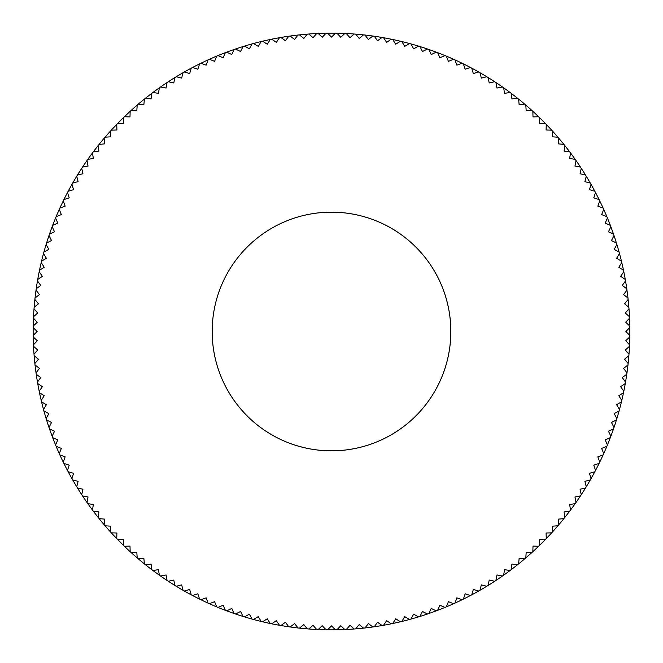<?xml version="1.0" encoding="UTF-8"?>
<svg xmlns="http://www.w3.org/2000/svg" width="663" height="663" viewBox="0 0 663 663"><rect width="100%" height="100%" fill="white"/><g stroke="black" fill="none" stroke-linecap="round" stroke-linejoin="round"><path stroke-width="0.99" d="M212.177 331.5A119.323 119.323 0 0 1 331.5 212.177A119.323 119.323 0 0 1 450.823 331.5A119.323 119.323 0 0 1 331.5 450.823A119.323 119.323 0 0 1 212.177 331.5A119.34 119.34 0 0 1 331.5 212.16A119.34 119.34 0 0 1 450.84 331.5A119.34 119.34 0 0 1 331.5 450.84A119.34 119.34 0 0 1 212.16 331.5M33.175 335.453A298.35 298.35 0 0 1 33.175 327.547L37.128 331.5L33.175 335.453A298.35 298.35 0 0 0 33.2 336.92L37.277 340.749L33.448 344.818A298.35 298.35 0 0 0 33.515 346.285L37.708 349.981L34.012 354.175A298.35 298.35 0 0 0 34.128 355.641L38.437 359.205L34.874 363.506A298.35 298.35 0 0 0 35.031 364.973L39.449 368.396L36.026 372.813A298.35 298.35 0 0 0 36.233 374.264L40.75 377.554L37.468 382.07A298.35 298.35 0 0 0 37.716 383.521L42.341 386.662L39.2 391.286A298.35 298.35 0 0 0 39.498 392.72L44.214 395.712L41.222 400.435A298.35 298.35 0 0 0 41.562 401.861L46.377 404.703L43.534 409.519A298.35 298.35 0 0 0 43.915 410.936L48.813 413.629L46.12 418.527A298.35 298.35 0 0 0 46.559 419.928L51.532 422.464L48.996 427.444A298.35 298.35 0 0 0 49.476 428.837L54.532 431.215L52.153 436.271A298.35 298.35 0 0 0 52.667 437.646L57.797 439.867L55.584 444.997A298.35 298.35 0 0 0 56.14 446.348L61.336 448.412L59.28 453.608A298.35 298.35 0 0 0 59.885 454.942L65.148 456.84L63.25 462.094A298.35 298.35 0 0 0 63.897 463.412L69.209 465.144L67.485 470.457A298.35 298.35 0 0 0 68.173 471.758L73.543 473.316L71.977 478.678A298.35 298.35 0 0 0 72.706 479.954L78.118 481.346L76.734 486.758A298.35 298.35 0 0 0 77.496 488.009L82.95 489.236L81.731 494.689A298.35 298.35 0 0 0 82.543 495.916L88.03 496.96L86.986 502.455A298.35 298.35 0 0 0 87.831 503.656L93.35 504.526L92.472 510.046A298.35 298.35 0 0 0 93.359 511.223L98.903 511.919L98.199 517.463A298.35 298.35 0 0 0 99.118 518.615L104.679 519.137L104.157 524.706A298.35 298.35 0 0 0 105.11 525.817L110.688 526.173L110.34 531.751A298.35 298.35 0 0 0 111.326 532.837L116.912 533.011L116.738 538.596A298.35 298.35 0 0 0 117.757 539.649L123.351 539.649L123.351 545.243A298.35 298.35 0 0 0 124.404 546.262L129.989 546.088L130.163 551.674A298.35 298.35 0 0 0 131.249 552.66L136.827 552.312L137.183 557.89A298.35 298.35 0 0 0 138.294 558.843L143.863 558.321L144.385 563.881A298.35 298.35 0 0 0 145.537 564.801L151.081 564.097L151.777 569.641A298.35 298.35 0 0 0 152.954 570.528L158.474 569.65L159.344 575.169A298.35 298.35 0 0 0 160.545 576.014L166.04 574.97L167.084 580.457A298.35 298.35 0 0 0 168.311 581.269L173.764 580.05L174.991 585.504A298.35 298.35 0 0 0 176.242 586.266L181.654 584.882L183.046 590.294A298.35 298.35 0 0 0 184.322 591.023L189.684 589.457L191.242 594.827A298.35 298.35 0 0 0 192.543 595.515L197.856 593.791L199.588 599.103A298.35 298.35 0 0 0 200.906 599.75L206.16 597.852L208.058 603.115A298.35 298.35 0 0 0 209.392 603.72L214.588 601.664L216.652 606.86A298.35 298.35 0 0 0 218.003 607.416L223.133 605.203L225.354 610.333A298.35 298.35 0 0 0 226.729 610.847L231.785 608.468L234.163 613.524A298.35 298.35 0 0 0 235.556 614.004L240.536 611.468L243.072 616.441A298.35 298.35 0 0 0 244.473 616.88L249.371 614.187L252.064 619.085A298.35 298.35 0 0 0 253.481 619.466L258.297 616.623L261.139 621.438A298.35 298.35 0 0 0 262.565 621.778L267.288 618.786L270.28 623.502A298.35 298.35 0 0 0 271.714 623.8L276.338 620.659L279.479 625.284A298.35 298.35 0 0 0 280.93 625.532L285.446 622.25L288.736 626.767A298.35 298.35 0 0 0 290.187 626.974L294.604 623.551L298.027 627.969A298.35 298.35 0 0 0 299.494 628.126L303.795 624.563L307.359 628.872A298.35 298.35 0 0 0 308.825 628.988L313.019 625.292L316.715 629.485A298.35 298.35 0 0 0 318.182 629.552L322.251 625.723L326.08 629.8A298.35 298.35 0 0 0 327.547 629.825L331.5 625.872L335.453 629.825A298.35 298.35 0 0 0 336.92 629.8L340.749 625.723L344.818 629.552A298.35 298.35 0 0 0 346.285 629.485L349.981 625.292L354.175 628.988A298.35 298.35 0 0 0 355.641 628.872L359.205 624.563L363.506 628.126A298.35 298.35 0 0 0 364.973 627.969L368.396 623.551L372.813 626.974A298.35 298.35 0 0 0 374.264 626.767L377.554 622.25L382.07 625.532A298.35 298.35 0 0 0 383.521 625.284L386.662 620.659L391.286 623.8A298.35 298.35 0 0 0 392.72 623.502L395.712 618.786L400.435 621.778A298.35 298.35 0 0 0 401.861 621.438L404.703 616.623L409.519 619.466A298.35 298.35 0 0 0 410.936 619.085L413.629 614.187L418.527 616.88A298.35 298.35 0 0 0 419.928 616.441L422.464 611.468L427.444 614.004A298.35 298.35 0 0 0 428.837 613.524L431.215 608.468L436.271 610.847A298.35 298.35 0 0 0 437.646 610.333L439.867 605.203L444.997 607.416A298.35 298.35 0 0 0 446.348 606.86L448.412 601.664L453.608 603.72A298.35 298.35 0 0 0 454.942 603.115L456.84 597.852L462.094 599.75A298.35 298.35 0 0 0 463.412 599.103L465.144 593.791L470.457 595.515A298.35 298.35 0 0 0 471.758 594.827L473.316 589.457L478.678 591.023A298.35 298.35 0 0 0 479.954 590.294L481.346 584.882L486.758 586.266A298.35 298.35 0 0 0 488.009 585.504L489.236 580.05L494.689 581.269A298.35 298.35 0 0 0 495.916 580.457L496.96 574.97L502.455 576.014A298.35 298.35 0 0 0 503.656 575.169L504.526 569.65L510.046 570.528A298.35 298.35 0 0 0 511.223 569.641L511.919 564.097L517.463 564.801A298.35 298.35 0 0 0 518.615 563.881L519.137 558.321L524.706 558.843A298.35 298.35 0 0 0 525.817 557.89L526.173 552.312L531.751 552.66A298.35 298.35 0 0 0 532.837 551.674L533.011 546.088L538.596 546.262A298.35 298.35 0 0 0 539.649 545.243L539.649 539.649L545.243 539.649A298.35 298.35 0 0 0 546.262 538.596L546.088 533.011L551.674 532.837A298.35 298.35 0 0 0 552.66 531.751L552.312 526.173L557.89 525.817A298.35 298.35 0 0 0 558.843 524.706L558.321 519.137L563.881 518.615A298.35 298.35 0 0 0 564.801 517.463L564.097 511.919L569.641 511.223A298.35 298.35 0 0 0 570.528 510.046L569.65 504.526L575.169 503.656A298.35 298.35 0 0 0 576.014 502.455L574.97 496.96L580.457 495.916A298.35 298.35 0 0 0 581.269 494.689L580.05 489.236L585.504 488.009A298.35 298.35 0 0 0 586.266 486.758L584.882 481.346L590.294 479.954A298.35 298.35 0 0 0 591.023 478.678L589.457 473.316L594.827 471.758A298.35 298.35 0 0 0 595.515 470.457L593.791 465.144L599.103 463.412A298.35 298.35 0 0 0 599.75 462.094L597.852 456.84L603.115 454.942A298.35 298.35 0 0 0 603.72 453.608L601.664 448.412L606.86 446.348A298.35 298.35 0 0 0 607.416 444.997L605.203 439.867L610.333 437.646A298.35 298.35 0 0 0 610.847 436.271L608.468 431.215L613.524 428.837A298.35 298.35 0 0 0 614.004 427.444L611.468 422.464L616.441 419.928A298.35 298.35 0 0 0 616.88 418.527L614.187 413.629L619.085 410.936A298.35 298.35 0 0 0 619.466 409.519L616.623 404.703L621.438 401.861A298.35 298.35 0 0 0 621.778 400.435L618.786 395.712L623.502 392.72A298.35 298.35 0 0 0 623.8 391.286L620.659 386.662L625.284 383.521A298.35 298.35 0 0 0 625.532 382.07L622.25 377.554L626.767 374.264A298.35 298.35 0 0 0 626.974 372.813L623.551 368.396L627.969 364.973A298.35 298.35 0 0 0 628.126 363.506L624.563 359.205L628.872 355.641A298.35 298.35 0 0 0 628.988 354.175L625.292 349.981L629.485 346.285A298.35 298.35 0 0 0 629.552 344.818L625.723 340.749L629.8 336.92A298.35 298.35 0 0 1 629.552 344.818M33.2 326.08A298.35 298.35 0 0 1 33.448 318.182L37.277 322.251L33.2 326.08A298.35 298.35 0 0 0 33.175 327.547M33.515 316.715A298.35 298.35 0 0 1 34.012 308.825L37.708 313.019L33.515 316.715A298.35 298.35 0 0 0 33.448 318.182M34.128 307.359A298.35 298.35 0 0 1 34.874 299.494L38.437 303.795L34.128 307.359A298.35 298.35 0 0 0 34.012 308.825M35.031 298.027A298.35 298.35 0 0 1 36.026 290.187L39.449 294.604L35.031 298.027A298.35 298.35 0 0 0 34.874 299.494M36.233 288.736A298.35 298.35 0 0 1 37.468 280.93L40.75 285.446L36.233 288.736A298.35 298.35 0 0 0 36.026 290.187M37.716 279.479A298.35 298.35 0 0 1 39.2 271.714L42.341 276.338L37.716 279.479A298.35 298.35 0 0 0 37.468 280.93M39.498 270.28A298.35 298.35 0 0 1 41.222 262.565L44.214 267.288L39.498 270.28A298.35 298.35 0 0 0 39.2 271.714M41.562 261.139A298.35 298.35 0 0 1 43.534 253.481L46.377 258.297L41.562 261.139A298.35 298.35 0 0 0 41.222 262.565M43.915 252.064A298.35 298.35 0 0 1 46.12 244.473L48.813 249.371L43.915 252.064A298.35 298.35 0 0 0 43.534 253.481M46.559 243.072A298.35 298.35 0 0 1 48.996 235.556L51.532 240.536L46.559 243.072A298.35 298.35 0 0 0 46.12 244.473M49.476 234.163A298.35 298.35 0 0 1 52.153 226.729L54.532 231.785L49.476 234.163A298.35 298.35 0 0 0 48.996 235.556M52.667 225.354A298.35 298.35 0 0 1 55.584 218.003L57.797 223.133L52.667 225.354A298.35 298.35 0 0 0 52.153 226.729M56.14 216.652A298.35 298.35 0 0 1 59.28 209.392L61.336 214.588L56.14 216.652A298.35 298.35 0 0 0 55.584 218.003M59.885 208.058A298.35 298.35 0 0 1 63.25 200.906L65.148 206.16L59.885 208.058A298.35 298.35 0 0 0 59.28 209.392M63.897 199.588A298.35 298.35 0 0 1 67.485 192.543L69.209 197.856L63.897 199.588A298.35 298.35 0 0 0 63.25 200.906M68.173 191.242A298.35 298.35 0 0 1 71.977 184.322L73.543 189.684L68.173 191.242A298.35 298.35 0 0 0 67.485 192.543M72.706 183.046A298.35 298.35 0 0 1 76.734 176.242L78.118 181.654L72.706 183.046A298.35 298.35 0 0 0 71.977 184.322M77.496 174.991A298.35 298.35 0 0 1 81.731 168.311L82.95 173.764L77.496 174.991A298.35 298.35 0 0 0 76.734 176.242M82.543 167.084A298.35 298.35 0 0 1 86.986 160.545L88.03 166.04L82.543 167.084A298.35 298.35 0 0 0 81.731 168.311M87.831 159.344A298.35 298.35 0 0 1 92.472 152.954L93.35 158.474L87.831 159.344A298.35 298.35 0 0 0 86.986 160.545M93.359 151.777A298.35 298.35 0 0 1 98.199 145.537L98.903 151.081L93.359 151.777A298.35 298.35 0 0 0 92.472 152.954M99.118 144.385A298.35 298.35 0 0 1 104.157 138.294L104.679 143.863L99.118 144.385A298.35 298.35 0 0 0 98.199 145.537M105.11 137.183A298.35 298.35 0 0 1 110.34 131.249L110.688 136.827L105.11 137.183A298.35 298.35 0 0 0 104.157 138.294M111.326 130.163A298.35 298.35 0 0 1 116.738 124.404L116.912 129.989L111.326 130.163A298.35 298.35 0 0 0 110.34 131.249M117.757 123.351A298.35 298.35 0 0 1 123.351 117.757L123.351 123.351L117.757 123.351A298.35 298.35 0 0 0 116.738 124.404M124.404 116.738A298.35 298.35 0 0 1 130.163 111.326L129.989 116.912L124.404 116.738A298.35 298.35 0 0 0 123.351 117.757M131.249 110.34A298.35 298.35 0 0 1 137.183 105.11L136.827 110.688L131.249 110.34A298.35 298.35 0 0 0 130.163 111.326M138.294 104.157A298.35 298.35 0 0 1 144.385 99.118L143.863 104.679L138.294 104.157A298.35 298.35 0 0 0 137.183 105.11M145.537 98.199A298.35 298.35 0 0 1 151.777 93.359L151.081 98.903L145.537 98.199A298.35 298.35 0 0 0 144.385 99.118M152.954 92.472A298.35 298.35 0 0 1 159.344 87.831L158.474 93.35L152.954 92.472A298.35 298.35 0 0 0 151.777 93.359M160.545 86.986A298.35 298.35 0 0 1 167.084 82.543L166.04 88.03L160.545 86.986A298.35 298.35 0 0 0 159.344 87.831M168.311 81.731A298.35 298.35 0 0 1 174.991 77.496L173.764 82.95L168.311 81.731A298.35 298.35 0 0 0 167.084 82.543M176.242 76.734A298.35 298.35 0 0 1 183.046 72.706L181.654 78.118L176.242 76.734A298.35 298.35 0 0 0 174.991 77.496M184.322 71.977A298.35 298.35 0 0 1 191.242 68.173L189.684 73.543L184.322 71.977A298.35 298.35 0 0 0 183.046 72.706M192.543 67.485A298.35 298.35 0 0 1 199.588 63.897L197.856 69.209L192.543 67.485A298.35 298.35 0 0 0 191.242 68.173M200.906 63.25A298.35 298.35 0 0 1 208.058 59.885L206.16 65.148L200.906 63.25A298.35 298.35 0 0 0 199.588 63.897M209.392 59.28A298.35 298.35 0 0 1 216.652 56.14L214.588 61.336L209.392 59.28A298.35 298.35 0 0 0 208.058 59.885M218.003 55.584A298.35 298.35 0 0 1 225.354 52.667L223.133 57.797L218.003 55.584A298.35 298.35 0 0 0 216.652 56.14M226.729 52.153A298.35 298.35 0 0 1 234.163 49.476L231.785 54.532L226.729 52.153A298.35 298.35 0 0 0 225.354 52.667M235.556 48.996A298.35 298.35 0 0 1 243.072 46.559L240.536 51.532L235.556 48.996A298.35 298.35 0 0 0 234.163 49.476M244.473 46.12A298.35 298.35 0 0 1 252.064 43.915L249.371 48.813L244.473 46.12A298.35 298.35 0 0 0 243.072 46.559M253.481 43.534A298.35 298.35 0 0 1 261.139 41.562L258.297 46.377L253.481 43.534A298.35 298.35 0 0 0 252.064 43.915M262.565 41.222A298.35 298.35 0 0 1 270.28 39.498L267.288 44.214L262.565 41.222A298.35 298.35 0 0 0 261.139 41.562M271.714 39.2A298.35 298.35 0 0 1 279.479 37.716L276.338 42.341L271.714 39.2A298.35 298.35 0 0 0 270.28 39.498M280.93 37.468A298.35 298.35 0 0 1 288.736 36.233L285.446 40.75L280.93 37.468A298.35 298.35 0 0 0 279.479 37.716M290.187 36.026A298.35 298.35 0 0 1 298.027 35.031L294.604 39.449L290.187 36.026A298.35 298.35 0 0 0 288.736 36.233M299.494 34.874A298.35 298.35 0 0 1 307.359 34.128L303.795 38.437L299.494 34.874A298.35 298.35 0 0 0 298.027 35.031M308.825 34.012A298.35 298.35 0 0 1 316.715 33.515L313.019 37.708L308.825 34.012A298.35 298.35 0 0 0 307.359 34.128M318.182 33.448A298.35 298.35 0 0 1 326.08 33.2L322.251 37.277L318.182 33.448A298.35 298.35 0 0 0 316.715 33.515M327.547 33.175A298.35 298.35 0 0 1 335.453 33.175L331.5 37.128L327.547 33.175A298.35 298.35 0 0 0 326.08 33.2M336.92 33.2A298.35 298.35 0 0 1 344.818 33.448L340.749 37.277L336.92 33.2A298.35 298.35 0 0 0 335.453 33.175M346.285 33.515A298.35 298.35 0 0 1 354.175 34.012L349.981 37.708L346.285 33.515A298.35 298.35 0 0 0 344.818 33.448M355.641 34.128A298.35 298.35 0 0 1 363.506 34.874L359.205 38.437L355.641 34.128A298.35 298.35 0 0 0 354.175 34.012M364.973 35.031A298.35 298.35 0 0 1 372.813 36.026L368.396 39.449L364.973 35.031A298.35 298.35 0 0 0 363.506 34.874M374.264 36.233A298.35 298.35 0 0 1 382.07 37.468L377.554 40.75L374.264 36.233A298.35 298.35 0 0 0 372.813 36.026M383.521 37.716A298.35 298.35 0 0 1 391.286 39.2L386.662 42.341L383.521 37.716A298.35 298.35 0 0 0 382.07 37.468M392.72 39.498A298.35 298.35 0 0 1 400.435 41.222L395.712 44.214L392.72 39.498A298.35 298.35 0 0 0 391.286 39.2M401.861 41.562A298.35 298.35 0 0 1 409.519 43.534L404.703 46.377L401.861 41.562A298.35 298.35 0 0 0 400.435 41.222M410.936 43.915A298.35 298.35 0 0 1 418.527 46.12L413.629 48.813L410.936 43.915A298.35 298.35 0 0 0 409.519 43.534M419.928 46.559A298.35 298.35 0 0 1 427.444 48.996L422.464 51.532L419.928 46.559A298.35 298.35 0 0 0 418.527 46.12M428.837 49.476A298.35 298.35 0 0 1 436.271 52.153L431.215 54.532L428.837 49.476A298.35 298.35 0 0 0 427.444 48.996M437.646 52.667A298.35 298.35 0 0 1 444.997 55.584L439.867 57.797L437.646 52.667A298.35 298.35 0 0 0 436.271 52.153M446.348 56.14A298.35 298.35 0 0 1 453.608 59.28L448.412 61.336L446.348 56.14A298.35 298.35 0 0 0 444.997 55.584M454.942 59.885A298.35 298.35 0 0 1 462.094 63.25L456.84 65.148L454.942 59.885A298.35 298.35 0 0 0 453.608 59.28M463.412 63.897A298.35 298.35 0 0 1 470.457 67.485L465.144 69.209L463.412 63.897A298.35 298.35 0 0 0 462.094 63.25M471.758 68.173A298.35 298.35 0 0 1 478.678 71.977L473.316 73.543L471.758 68.173A298.35 298.35 0 0 0 470.457 67.485M479.954 72.706A298.35 298.35 0 0 1 486.758 76.734L481.346 78.118L479.954 72.706A298.35 298.35 0 0 0 478.678 71.977M488.009 77.496A298.35 298.35 0 0 1 494.689 81.731L489.236 82.95L488.009 77.496A298.35 298.35 0 0 0 486.758 76.734M495.916 82.543A298.35 298.35 0 0 1 502.455 86.986L496.96 88.03L495.916 82.543A298.35 298.35 0 0 0 494.689 81.731M503.656 87.831A298.35 298.35 0 0 1 510.046 92.472L504.526 93.35L503.656 87.831A298.35 298.35 0 0 0 502.455 86.986M511.223 93.359A298.35 298.35 0 0 1 517.463 98.199L511.919 98.903L511.223 93.359A298.35 298.35 0 0 0 510.046 92.472M518.615 99.118A298.35 298.35 0 0 1 524.706 104.157L519.137 104.679L518.615 99.118A298.35 298.35 0 0 0 517.463 98.199M525.817 105.11A298.35 298.35 0 0 1 531.751 110.34L526.173 110.688L525.817 105.11A298.35 298.35 0 0 0 524.706 104.157M532.837 111.326A298.35 298.35 0 0 1 538.596 116.738L533.011 116.912L532.837 111.326A298.35 298.35 0 0 0 531.751 110.34M539.649 117.757A298.35 298.35 0 0 1 545.243 123.351L539.649 123.351L539.649 117.757A298.35 298.35 0 0 0 538.596 116.738M546.262 124.404A298.35 298.35 0 0 1 551.674 130.163L546.088 129.989L546.262 124.404A298.35 298.35 0 0 0 545.243 123.351M552.66 131.249A298.35 298.35 0 0 1 557.89 137.183L552.312 136.827L552.66 131.249A298.35 298.35 0 0 0 551.674 130.163M558.843 138.294A298.35 298.35 0 0 1 563.881 144.385L558.321 143.863L558.843 138.294A298.35 298.35 0 0 0 557.89 137.183M564.801 145.537A298.35 298.35 0 0 1 569.641 151.777L564.097 151.081L564.801 145.537A298.35 298.35 0 0 0 563.881 144.385M570.528 152.954A298.35 298.35 0 0 1 575.169 159.344L569.65 158.474L570.528 152.954A298.35 298.35 0 0 0 569.641 151.777M576.014 160.545A298.35 298.35 0 0 1 580.457 167.084L574.97 166.04L576.014 160.545A298.35 298.35 0 0 0 575.169 159.344M581.269 168.311A298.35 298.35 0 0 1 585.504 174.991L580.05 173.764L581.269 168.311A298.35 298.35 0 0 0 580.457 167.084M586.266 176.242A298.35 298.35 0 0 1 590.294 183.046L584.882 181.654L586.266 176.242A298.35 298.35 0 0 0 585.504 174.991M591.023 184.322A298.35 298.35 0 0 1 594.827 191.242L589.457 189.684L591.023 184.322A298.35 298.35 0 0 0 590.294 183.046M595.515 192.543A298.35 298.35 0 0 1 599.103 199.588L593.791 197.856L595.515 192.543A298.35 298.35 0 0 0 594.827 191.242M599.75 200.906A298.35 298.35 0 0 1 603.115 208.058L597.852 206.16L599.75 200.906A298.35 298.35 0 0 0 599.103 199.588M603.72 209.392A298.35 298.35 0 0 1 606.86 216.652L601.664 214.588L603.72 209.392A298.35 298.35 0 0 0 603.115 208.058M607.416 218.003A298.35 298.35 0 0 1 610.333 225.354L605.203 223.133L607.416 218.003A298.35 298.35 0 0 0 606.86 216.652M610.847 226.729A298.35 298.35 0 0 1 613.524 234.163L608.468 231.785L610.847 226.729A298.35 298.35 0 0 0 610.333 225.354M614.004 235.556A298.35 298.35 0 0 1 616.441 243.072L611.468 240.536L614.004 235.556A298.35 298.35 0 0 0 613.524 234.163M616.88 244.473A298.35 298.35 0 0 1 619.085 252.064L614.187 249.371L616.88 244.473A298.35 298.35 0 0 0 616.441 243.072M619.466 253.481A298.35 298.35 0 0 1 621.438 261.139L616.623 258.297L619.466 253.481A298.35 298.35 0 0 0 619.085 252.064M621.778 262.565A298.35 298.35 0 0 1 623.502 270.28L618.786 267.288L621.778 262.565A298.35 298.35 0 0 0 621.438 261.139M623.8 271.714A298.35 298.35 0 0 1 625.284 279.479L620.659 276.338L623.8 271.714A298.35 298.35 0 0 0 623.502 270.28M625.532 280.93A298.35 298.35 0 0 1 626.767 288.736L622.25 285.446L625.532 280.93A298.35 298.35 0 0 0 625.284 279.479M626.974 290.187A298.35 298.35 0 0 1 627.969 298.027L623.551 294.604L626.974 290.187A298.35 298.35 0 0 0 626.767 288.736M628.126 299.494A298.35 298.35 0 0 1 628.872 307.359L624.563 303.795L628.126 299.494A298.35 298.35 0 0 0 627.969 298.027M628.988 308.825A298.35 298.35 0 0 1 629.485 316.715L625.292 313.019L628.988 308.825A298.35 298.35 0 0 0 628.872 307.359M629.552 318.182A298.35 298.35 0 0 1 629.8 326.08L625.723 322.251L629.552 318.182A298.35 298.35 0 0 0 629.485 316.715M629.8 336.92A298.35 298.35 0 0 0 629.825 335.453L625.872 331.5L629.825 327.547A298.35 298.35 0 0 0 629.8 326.08M629.825 327.547A298.35 298.35 0 0 1 629.825 335.453M629.485 346.285A298.35 298.35 0 0 1 628.988 354.175M628.872 355.641A298.35 298.35 0 0 1 628.126 363.506M627.969 364.973A298.35 298.35 0 0 1 626.974 372.813M626.767 374.264A298.35 298.35 0 0 1 625.532 382.07M625.284 383.521A298.35 298.35 0 0 1 623.8 391.286M623.502 392.72A298.35 298.35 0 0 1 621.778 400.435M621.438 401.861A298.35 298.35 0 0 1 619.466 409.519M619.085 410.936A298.35 298.35 0 0 1 616.88 418.527M616.441 419.928A298.35 298.35 0 0 1 614.004 427.444M613.524 428.837A298.35 298.35 0 0 1 610.847 436.271M610.333 437.646A298.35 298.35 0 0 1 607.416 444.997M606.86 446.348A298.35 298.35 0 0 1 603.72 453.608M603.115 454.942A298.35 298.35 0 0 1 599.75 462.094M599.103 463.412A298.35 298.35 0 0 1 595.515 470.457M594.827 471.758A298.35 298.35 0 0 1 591.023 478.678M590.294 479.954A298.35 298.35 0 0 1 586.266 486.758M585.504 488.009A298.35 298.35 0 0 1 581.269 494.689M580.457 495.916A298.35 298.35 0 0 1 576.014 502.455M575.169 503.656A298.35 298.35 0 0 1 570.528 510.046M569.641 511.223A298.35 298.35 0 0 1 564.801 517.463M563.881 518.615A298.35 298.35 0 0 1 558.843 524.706M557.89 525.817A298.35 298.35 0 0 1 552.66 531.751M551.674 532.837A298.35 298.35 0 0 1 546.262 538.596M545.243 539.649A298.35 298.35 0 0 1 539.649 545.243M538.596 546.262A298.35 298.35 0 0 1 532.837 551.674M531.751 552.66A298.35 298.35 0 0 1 525.817 557.89M524.706 558.843A298.35 298.35 0 0 1 518.615 563.881M517.463 564.801A298.35 298.35 0 0 1 511.223 569.641M510.046 570.528A298.35 298.35 0 0 1 503.656 575.169M502.455 576.014A298.35 298.35 0 0 1 495.916 580.457M494.689 581.269A298.35 298.35 0 0 1 488.009 585.504M486.758 586.266A298.35 298.35 0 0 1 479.954 590.294M478.678 591.023A298.35 298.35 0 0 1 471.758 594.827M470.457 595.515A298.35 298.35 0 0 1 463.412 599.103M462.094 599.75A298.35 298.35 0 0 1 454.942 603.115M453.608 603.72A298.35 298.35 0 0 1 446.348 606.86M444.997 607.416A298.35 298.35 0 0 1 437.646 610.333M436.271 610.847A298.35 298.35 0 0 1 428.837 613.524M427.444 614.004A298.35 298.35 0 0 1 419.928 616.441M418.527 616.88A298.35 298.35 0 0 1 410.936 619.085M409.519 619.466A298.35 298.35 0 0 1 401.861 621.438M400.435 621.778A298.35 298.35 0 0 1 392.72 623.502M391.286 623.8A298.35 298.35 0 0 1 383.521 625.284M382.07 625.532A298.35 298.35 0 0 1 374.264 626.767M372.813 626.974A298.35 298.35 0 0 1 364.973 627.969M363.506 628.126A298.35 298.35 0 0 1 355.641 628.872M354.175 628.988A298.35 298.35 0 0 1 346.285 629.485M344.818 629.552A298.35 298.35 0 0 1 336.92 629.8M335.453 629.825A298.35 298.35 0 0 1 318.182 629.552A298.35 298.35 0 0 1 316.715 629.485A298.35 298.35 0 0 1 299.494 628.126A298.35 298.35 0 0 1 298.027 627.969A298.35 298.35 0 0 1 280.93 625.532A298.35 298.35 0 0 1 279.479 625.284A298.35 298.35 0 0 1 262.565 621.778A298.35 298.35 0 0 1 261.139 621.438A298.35 298.35 0 0 1 253.481 619.466A298.35 298.35 0 0 1 252.064 619.085A298.35 298.35 0 0 1 244.473 616.88A298.35 298.35 0 0 1 243.072 616.441A298.35 298.35 0 0 1 235.556 614.004A298.35 298.35 0 0 1 234.163 613.524A298.35 298.35 0 0 1 226.729 610.847A298.35 298.35 0 0 1 225.354 610.333A298.35 298.35 0 0 1 218.003 607.416A298.35 298.35 0 0 1 216.652 606.86A298.35 298.35 0 0 1 209.392 603.72A298.35 298.35 0 0 1 208.058 603.115A298.35 298.35 0 0 1 192.543 595.515M191.242 594.827A298.35 298.35 0 0 1 184.322 591.023M183.046 590.294A298.35 298.35 0 0 1 176.242 586.266M174.991 585.504A298.35 298.35 0 0 1 168.311 581.269M167.084 580.457A298.35 298.35 0 0 1 160.545 576.014M159.344 575.169A298.35 298.35 0 0 1 152.954 570.528M151.777 569.641A298.35 298.35 0 0 1 145.537 564.801M144.385 563.881A298.35 298.35 0 0 1 138.294 558.843M137.183 557.89A298.35 298.35 0 0 1 131.249 552.66M130.163 551.674A298.35 298.35 0 0 1 124.404 546.262M123.351 545.243A298.35 298.35 0 0 1 117.757 539.649M116.738 538.596A298.35 298.35 0 0 1 111.326 532.837M110.34 531.751A298.35 298.35 0 0 1 105.11 525.817M104.157 524.706A298.35 298.35 0 0 1 99.118 518.615M98.199 517.463A298.35 298.35 0 0 1 93.359 511.223M92.472 510.046A298.35 298.35 0 0 1 87.831 503.656M86.986 502.455A298.35 298.35 0 0 1 82.543 495.916M81.731 494.689A298.35 298.35 0 0 1 77.496 488.009M76.734 486.758A298.35 298.35 0 0 1 72.706 479.954M71.977 478.678A298.35 298.35 0 0 1 68.173 471.758M67.485 470.457A298.35 298.35 0 0 1 63.897 463.412M63.25 462.094A298.35 298.35 0 0 1 59.885 454.942M59.28 453.608A298.35 298.35 0 0 1 56.14 446.348M55.584 444.997A298.35 298.35 0 0 1 52.667 437.646M52.153 436.271A298.35 298.35 0 0 1 49.476 428.837M48.996 427.444A298.35 298.35 0 0 1 46.559 419.928M46.12 418.527A298.35 298.35 0 0 1 43.915 410.936M43.534 409.519A298.35 298.35 0 0 1 41.562 401.861M41.222 400.435A298.35 298.35 0 0 1 39.498 392.72M39.2 391.286A298.35 298.35 0 0 1 37.716 383.521M37.468 382.07A298.35 298.35 0 0 1 36.233 374.264M36.026 372.813A298.35 298.35 0 0 1 35.031 364.973M34.874 363.506A298.35 298.35 0 0 1 34.128 355.641M34.012 354.175A298.35 298.35 0 0 1 33.515 346.285M33.448 344.818A298.35 298.35 0 0 1 33.2 336.92"/></g></svg>
